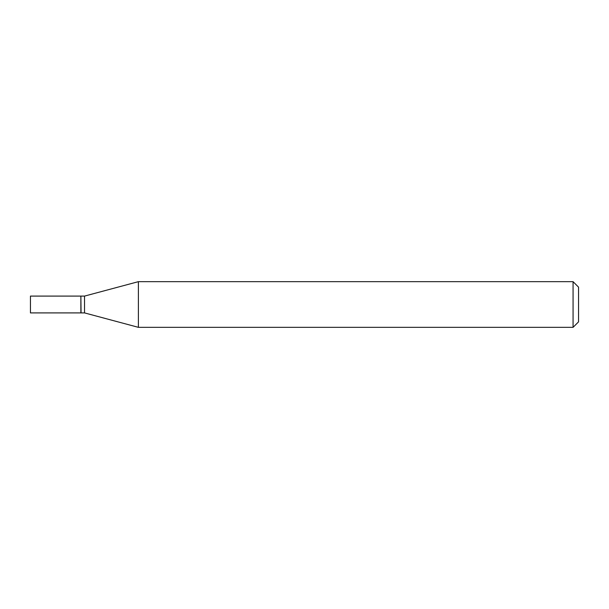 <?xml version="1.0" encoding="UTF-8"?>
<svg xmlns="http://www.w3.org/2000/svg" width="609" height="609" viewBox="0 0 609 609"><rect width="100%" height="100%" fill="white"/><g stroke="black" fill="none" stroke-linecap="round" stroke-linejoin="round"><path stroke-width="0.46" stroke-dasharray="3.04 2.28" d="M30.45 312.904L30.45 296.096M80.875 312.904L80.875 296.096M81.058 312.904L81.058 296.096M84.529 312.904L84.529 296.096M80.875 304.5L80.875 312.721L80.875 304.5M578.55 321.856L578.55 287.143M573.069 327.337L573.069 281.662M138.395 327.337L138.395 281.662"/><path stroke-width="0.91" d="M30.45 304.5L30.45 312.904L80.875 312.904L80.875 296.096L30.45 296.096L30.45 304.5M80.875 296.279L81.058 312.904L84.529 312.904L138.395 327.337L573.069 327.337L573.069 281.662L138.395 281.662L138.395 327.337M81.058 296.096L84.529 296.096L84.529 312.904M573.069 281.662L578.55 287.143L578.55 321.856L573.069 327.337M84.529 296.096L138.395 281.662"/></g></svg>
